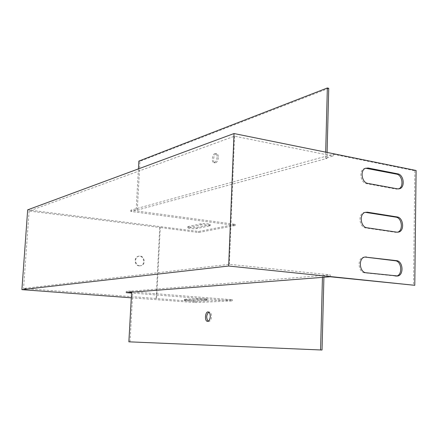 <?xml version="1.0" encoding="UTF-8"?>
<svg xmlns="http://www.w3.org/2000/svg" width="438" height="438" viewBox="0 0 438 438"><rect width="100%" height="100%" fill="white"/><g stroke="black" fill="none" stroke-linecap="round" stroke-linejoin="round"><path stroke-width="0.33" stroke-dasharray="2.19 1.64" d="M27.671 209.851L198.6 231.472L235.403 224.36L130.809 210.207L333.192 154.236L333.148 156.032L234.533 136.202L29.132 211.028L160.264 227.536L156.618 298.519L23.548 288.483L229.364 264.311L330.225 274.9L330.181 276.761M333.192 154.236L414.841 170.771L416.1 170.491M201.069 223.769L187.869 226.616C186.916 227.3 194.439 228.017 196.788 227.475L210.213 224.645C211.253 223.933 203.517 223.183 201.069 223.769L201.02 224.886L187.814 227.705C186.862 228.379 194.39 229.096 196.739 228.559L210.163 225.762C211.204 225.055 203.462 224.311 201.02 224.886M328.735 88.328L139.974 161.283L137.28 210.092L136.158 209.939L130.743 211.423L235.359 225.488L198.551 232.523L160.264 227.536M137.28 210.092L326.945 158.397L325.527 158.118L333.148 156.032M326.945 158.397L327.098 152.429M218.359 157.51C217.965 160.856 216.903 162.64 215.167 162.865C212.2 162.635 213.848 153.114 216.744 153.765C217.839 154.072 218.381 155.32 218.359 157.51M138.43 168.887L136.158 209.939M325.527 158.118L325.68 152.139M217.106 157.28C216.711 160.631 215.649 162.416 213.914 162.64C210.957 162.41 212.6 152.884 215.491 153.53C216.586 153.842 217.122 155.09 217.106 157.28M130.743 211.423L130.809 210.207M139.684 265.811L141.211 265.658C146.719 264.213 143.899 254.297 138.55 256.312C134.066 257.539 135.024 265.609 139.684 265.811M29.132 211.028L23.548 288.483M159.755 227.645L156.109 298.552L195.419 301.514L195.37 302.587L232.37 300.901L131.564 293.044M156.618 298.519L156.109 298.552M234.533 136.202L229.364 264.311M365.593 168.23L364.104 168.646C358.613 170.842 360.616 182.953 366.595 183.659L396.341 189.123L398.52 188.942M364.772 257.04L363.277 257.243C356.86 258.787 358.268 272.562 364.876 272.863L396.461 276.099M365.177 212.321L363.671 212.633C357.726 214.543 359.467 227.437 365.741 227.952L395.711 232.354L397.507 232.228M414.841 170.771L413.505 285.384M195.419 301.514L232.414 299.74L126.253 291.38L131.679 290.941L131.608 292.206M126.253 291.38L126.182 292.628M130.02 341.87L132.818 291.029L322.494 275.524L322.45 277.363M322.494 275.524L330.225 274.9M139.185 265.877C134.537 265.68 133.579 257.615 138.058 256.389C143.401 254.379 146.221 264.284 140.718 265.724L139.185 265.877M198.551 232.523L198.6 231.472M131.301 297.807L195.37 302.587M193.432 301.015L206.911 300.315C207.946 300.068 200.106 299.57 197.653 299.729L184.393 300.446C183.451 300.676 191.072 301.158 193.432 301.015L193.481 299.91L206.96 299.17C207.995 298.919 200.155 298.42 197.702 298.579L184.447 299.329C183.506 299.57 191.121 300.057 193.481 299.91M232.414 299.74L232.37 300.901M132.818 291.029L131.679 290.941M323.945 275.672L323.901 277.249M208.187 321.24L208.712 321.443C210.295 321.333 211.242 319.751 211.554 316.696C211.549 314.013 210.875 312.458 209.528 312.026L208.773 312.146M235.359 225.488L235.403 224.36M139.974 161.283L138.862 161.096M185.028 299.264L184.973 300.38M197.702 298.579L197.653 299.729M206.303 299.247L206.254 300.386M196.739 228.559L196.788 227.475M188.4 227.486L188.45 226.397M209.506 226.003L209.556 224.891M365.741 227.952L366.973 227.765M395.711 232.354L396.965 232.184M364.876 272.863L366.119 272.764M395.076 276.175L396.335 276.088M366.595 183.659L367.816 183.391M396.341 189.123L397.589 188.877M209.528 312.026L208.242 311.938M208.712 321.443L207.639 321.377M184.447 299.329L184.393 300.446M206.96 299.17L206.911 300.315M216.744 153.765L215.491 153.53M215.167 162.865L213.914 162.64M187.814 227.705L187.869 226.616M210.163 225.762L210.213 224.645M138.55 256.312L138.058 256.389M141.211 265.658L140.718 265.724M363.671 212.633L364.898 212.425M363.277 257.243L364.509 257.117M364.104 168.646L365.325 168.351"/><path stroke-width="0.66" d="M131.564 293.044L126.182 292.628L330.181 276.761L414.786 285.313L416.1 170.491L234.023 133.535L27.671 209.851L21.9 289.644L131.301 297.807M327.098 152.429L328.735 88.328L327.339 87.972L138.862 161.096L138.43 168.887M325.68 152.139L327.339 87.972M398.52 188.942L398.662 188.887C404.11 187.031 402.38 174.91 396.56 174.132L365.593 168.23M396.461 276.099L396.587 276.066C402.856 274.85 401.695 261.163 395.3 260.769L364.772 257.04M397.507 232.228L397.649 232.184C403.502 230.612 402.029 217.752 395.93 217.155L365.177 212.321M234.023 133.535L228.663 266.025L21.9 289.644M368.112 168.006L365.325 168.351C359.828 170.552 361.837 182.684 367.816 183.391L397.589 188.877L399.91 188.641C405.364 186.78 403.628 174.636 397.803 173.853L368.112 168.006L366.891 168.301M366.42 256.947L364.509 257.117C358.087 258.661 359.499 272.463 366.119 272.764L397.852 275.978C404.126 274.757 402.96 261.048 396.56 260.654L365.183 257.073M367.268 212.167L364.898 212.425C358.946 214.335 360.693 227.251 366.973 227.765L396.965 232.184L398.909 232.014C404.761 230.443 403.283 217.555 397.184 216.958L367.268 212.167L366.042 212.381M414.786 285.313L228.663 266.025M210.262 316.608C210.256 313.926 209.583 312.371 208.242 311.938C205.176 311.259 204.316 321.114 207.426 321.361C209.003 321.251 209.95 319.669 210.262 316.608M322.45 277.363L320.578 349.962L128.865 341.821L131.608 292.206M323.901 277.249L322.04 350.028L128.865 341.821M322.04 350.028L320.578 349.962M208.773 312.146C206.265 315.026 206.068 318.059 208.187 321.24M395.93 217.155L397.184 216.958M395.3 260.769L396.56 260.654M396.56 174.132L397.803 173.853M397.649 232.184L398.909 232.014M396.587 276.066L397.852 275.978M398.662 188.887L399.91 188.641"/></g></svg>
